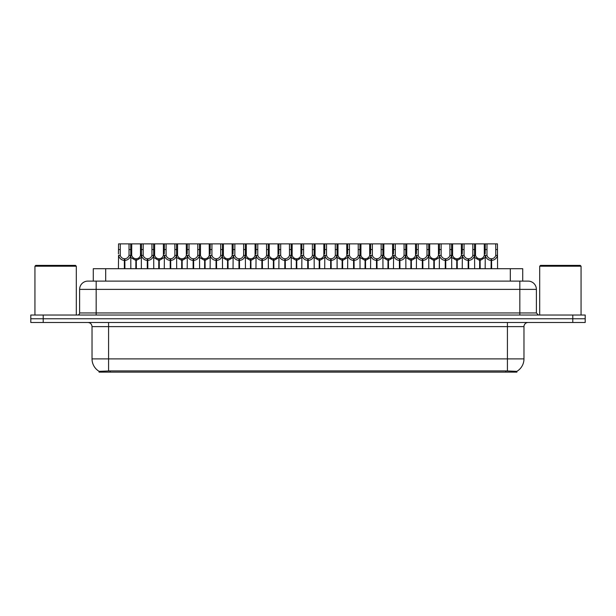 <?xml version="1.0" encoding="UTF-8"?>
<svg xmlns="http://www.w3.org/2000/svg" width="616" height="616" viewBox="0 0 616 616"><rect width="100%" height="100%" fill="white"/><g stroke="black" fill="none" stroke-linecap="round" stroke-linejoin="round"><path stroke-width="0.92" d="M90.791 281.104L93.278 281.104L93.278 268.699L522.722 268.699L522.722 281.104M516.932 372.126L99.068 372.126L99.068 371.309M92.03 358.889L108.578 358.889L108.578 326.619L92.03 326.619L92.03 358.889A14.484 14.484 0 0 0 99.114 371.34L110.233 370.917L505.767 370.917L516.886 371.34A14.484 14.484 0 0 0 523.97 358.889L523.97 326.619A4.135 4.135 0 0 1 528.105 322.484M585.2 322.484L585.2 318.757L30.8 318.757L30.8 322.484L43.212 322.484L43.212 318.757L30.8 318.757L30.8 315.03L43.212 315.03L43.212 318.757L585.2 318.757L585.2 322.484L43.212 322.484M536.382 289.381L79.618 289.381A8.277 8.277 0 0 1 87.896 281.104L528.105 281.104A8.277 8.277 0 0 1 536.382 289.381L536.382 312.966L538.446 315.03M79.618 289.381L79.618 312.966A2.071 2.071 0 0 1 77.554 315.03M585.2 315.03L585.2 318.757L585.2 315.03L43.212 315.03M135.82 268.699L135.897 258.766C133.772 258.551 132.371 257.426 131.701 255.394L131.716 243.874L130.715 243.874L130.838 268.699M124.363 268.699L124.363 260.422C121.283 260.075 119.342 258.397 118.541 255.394L118.426 268.699M118.426 253.915L118.557 243.874L120.259 243.874L120.236 255.394C120.913 257.426 122.314 258.551 124.432 258.766L124.432 268.699M124.832 268.699L124.832 258.766C126.958 258.551 128.359 257.426 129.029 255.394L129.014 243.874L120.259 243.874M124.832 258.766L124.902 268.699M124.363 260.422L124.432 258.766M130.838 253.915L130.731 255.394C129.93 258.397 127.989 260.075 124.902 260.422M130.715 243.874L129.014 243.874M135.82 260.422L130.838 257.526M136.29 268.699L136.29 258.766C138.415 258.551 139.817 257.426 140.494 255.394L140.471 243.874L131.716 243.874M136.29 258.766L136.367 268.699M135.897 258.766L135.897 268.699M141.349 257.526L136.367 260.422M147.286 268.699L147.286 260.422C144.198 260.075 142.257 258.397 141.464 255.394L141.472 243.874L140.471 243.874M158.743 268.699L158.82 258.766C156.695 258.551 155.294 257.426 154.616 255.394L154.639 243.874L153.638 243.874L153.761 268.699M141.349 253.915L141.349 268.699M147.755 268.699L147.755 258.766C149.881 258.551 151.274 257.426 151.952 255.394L151.929 243.874L143.181 243.874L143.158 255.394C143.836 257.426 145.23 258.551 147.355 258.766L147.355 268.699M147.755 258.766L147.825 268.699M147.286 260.422L147.355 258.766M153.761 253.915L153.646 255.394C152.853 258.397 150.912 260.075 147.825 260.422M153.638 243.874L151.929 243.874M143.181 243.874L141.472 243.874M181.666 268.699L181.735 258.766C179.61 258.551 178.216 257.426 177.539 255.394L177.562 243.874L176.553 243.874L176.684 268.699M170.209 268.699L170.209 260.422C167.121 260.075 165.18 258.397 164.38 255.394L164.272 268.699M164.272 253.915L164.395 243.874L154.639 243.874M170.671 268.699L170.671 258.766C172.796 258.551 174.197 257.426 174.875 255.394L174.852 243.874L166.097 243.874L166.081 255.394C166.751 257.426 168.153 258.551 170.278 258.766L170.278 268.699M170.671 258.766L170.748 268.699M170.209 260.422L170.278 258.766M176.684 253.915L176.569 255.394C175.768 258.397 173.828 260.075 170.748 260.422M176.553 243.874L174.852 243.874M166.097 243.874L164.395 243.874M204.589 268.699L204.658 258.766C202.533 258.551 201.132 257.426 200.462 255.394L200.477 243.874L199.476 243.874L199.599 268.699M193.124 268.699L193.124 260.422C190.044 260.075 188.103 258.397 187.303 255.394L187.187 268.699M187.187 253.915L187.318 243.874L177.562 243.874M193.593 268.699L193.593 258.766C195.719 258.551 197.12 257.426 197.79 255.394L197.775 243.874L189.02 243.874L188.996 255.394C189.674 257.426 191.076 258.551 193.201 258.766L193.201 268.699M193.593 258.766L193.67 268.699M193.124 260.422L193.201 258.766M199.599 253.915L199.492 255.394C198.691 258.397 196.75 260.075 193.67 260.422M199.476 243.874L197.775 243.874M189.02 243.874L187.318 243.874M227.504 268.699L227.581 258.766C225.456 258.551 224.055 257.426 223.385 255.394L223.4 243.874L222.399 243.874L222.522 268.699M216.047 268.699L216.047 260.422C212.959 260.075 211.019 258.397 210.225 255.394L210.11 268.699M210.11 253.915L210.241 243.874L200.477 243.874M216.516 268.699L216.516 258.766C218.642 258.551 220.035 257.426 220.713 255.394L220.697 243.874L211.942 243.874L211.919 255.394C212.597 257.426 213.998 258.551 216.116 258.766L216.116 268.699M216.516 258.766L216.586 268.699M216.047 260.422L216.116 258.766M222.522 253.915L222.407 255.394C221.614 258.397 219.673 260.075 216.586 260.422M222.399 243.874L220.697 243.874M211.942 243.874L210.241 243.874M158.743 260.422L153.761 257.526M159.213 268.699L159.213 258.766C161.338 258.551 162.739 257.426 163.409 255.394L163.394 243.874M159.213 258.766L159.282 268.699M158.82 258.766L158.82 268.699M164.272 257.526L159.282 260.422M181.666 260.422L176.684 257.526M182.136 268.699L182.136 258.766C184.261 258.551 185.655 257.426 186.332 255.394L186.309 243.874M182.136 258.766L182.205 268.699M181.735 258.766L181.735 268.699M187.187 257.526L182.205 260.422M204.589 260.422L199.599 257.526M205.059 268.699L205.059 258.766C207.176 258.551 208.578 257.426 209.255 255.394L209.232 243.874M205.059 258.766L205.128 268.699M204.658 258.766L204.658 268.699M210.11 257.526L205.128 260.422M34.935 266.212L35.767 265.388L75.483 265.388L76.307 266.212L34.935 266.212L34.935 315.03M76.307 266.212L76.307 315.03M539.693 266.212L540.517 265.388L580.233 265.388L581.065 266.212L539.693 266.212L539.693 315.03M581.065 266.212L581.065 315.03M250.427 268.699L250.496 258.766C248.379 258.551 246.977 257.426 246.3 255.394L246.323 243.874L245.314 243.874L245.445 268.699M238.97 268.699L238.97 260.422C235.882 260.075 233.941 258.397 233.141 255.394L233.033 268.699M233.033 253.915L233.156 243.874L223.4 243.874M239.439 268.699L239.439 258.766C241.557 258.551 242.958 257.426 243.636 255.394L243.613 243.874L234.858 243.874L234.842 255.394C235.512 257.426 236.914 258.551 239.039 258.766L239.039 268.699M239.439 258.766L239.509 268.699M238.97 260.422L239.039 258.766M245.445 253.915L245.33 255.394C244.537 258.397 242.596 260.075 239.509 260.422M245.314 243.874L243.613 243.874M234.858 243.874L233.156 243.874M273.35 268.699L273.419 258.766C271.294 258.551 269.9 257.426 269.223 255.394L269.246 243.874L268.237 243.874L268.368 268.699M261.885 268.699L261.885 260.422C258.805 260.075 256.864 258.397 256.064 255.394L255.956 268.699M255.956 253.915L256.079 243.874L246.323 243.874M262.354 268.699L262.354 258.766C264.48 258.551 265.881 257.426 266.559 255.394L266.536 243.874L257.781 243.874L257.765 255.394C258.435 257.426 259.837 258.551 261.962 258.766L261.962 268.699M262.354 258.766L262.431 268.699M261.885 260.422L261.962 258.766M268.368 253.915L268.253 255.394C267.452 258.397 265.511 260.075 262.431 260.422M268.237 243.874L266.536 243.874M257.781 243.874L256.079 243.874M296.265 268.699L296.342 258.766C294.217 258.551 292.816 257.426 292.146 255.394L292.161 243.874L291.16 243.874L291.283 268.699M284.808 268.699L284.808 260.422C281.728 260.075 279.787 258.397 278.986 255.394L278.871 268.699M278.871 253.915L279.002 243.874L269.246 243.874M285.277 268.699L285.277 258.766C287.403 258.551 288.804 257.426 289.474 255.394L289.458 243.874L280.704 243.874L280.68 255.394C281.358 257.426 282.759 258.551 284.885 258.766L284.885 268.699M285.277 258.766L285.347 268.699M284.808 260.422L284.885 258.766M291.283 253.915L291.175 255.394C290.375 258.397 288.434 260.075 285.347 260.422M291.16 243.874L289.458 243.874M280.704 243.874L279.002 243.874M227.504 260.422L222.522 257.526M227.974 268.699L227.974 258.766C230.099 258.551 231.5 257.426 232.17 255.394L232.155 243.874M227.974 258.766L228.051 268.699M227.581 258.766L227.581 268.699M233.033 257.526L228.051 260.422M250.427 260.422L245.445 257.526M250.897 268.699L250.897 258.766C253.022 258.551 254.423 257.426 255.093 255.394L255.078 243.874M250.897 258.766L250.966 268.699M250.496 258.766L250.496 268.699M255.956 257.526L250.966 260.422M273.35 260.422L268.368 257.526M273.82 268.699L273.82 258.766C275.945 258.551 277.339 257.426 278.016 255.394L277.993 243.874M273.82 258.766L273.889 268.699M273.419 258.766L273.419 268.699M278.871 257.526L273.889 260.422M319.188 268.699L319.265 258.766C317.14 258.551 315.738 257.426 315.061 255.394L315.084 243.874L314.083 243.874L314.206 268.699M307.731 268.699L307.731 260.422C304.643 260.075 302.702 258.397 301.909 255.394L301.794 268.699M301.794 253.915L301.917 243.874L292.161 243.874M308.2 268.699L308.2 258.766C310.325 258.551 311.719 257.426 312.397 255.394L312.374 243.874L303.626 243.874L303.603 255.394C304.281 257.426 305.675 258.551 307.8 258.766L307.8 268.699M308.2 258.766L308.27 268.699M307.731 260.422L307.8 258.766M314.206 253.915L314.091 255.394C313.298 258.397 311.357 260.075 308.27 260.422M314.083 243.874L312.374 243.874M303.626 243.874L301.917 243.874M342.111 268.699L342.18 258.766C340.055 258.551 338.661 257.426 337.984 255.394L338.007 243.874L336.998 243.874L337.129 268.699M330.653 268.699L330.653 260.422C327.566 260.075 325.625 258.397 324.825 255.394L324.717 268.699M324.717 253.915L324.84 243.874L315.084 243.874M331.115 268.699L331.115 258.766C333.241 258.551 334.642 257.426 335.32 255.394L335.296 243.874L326.542 243.874L326.526 255.394C327.196 257.426 328.598 258.551 330.723 258.766L330.723 268.699M331.115 258.766L331.192 268.699M330.653 260.422L330.723 258.766M337.129 253.915L337.014 255.394C336.213 258.397 334.272 260.075 331.192 260.422M336.998 243.874L335.296 243.874M326.542 243.874L324.84 243.874M365.034 268.699L365.103 258.766C362.978 258.551 361.577 257.426 360.907 255.394L360.922 243.874L359.921 243.874L360.044 268.699M353.569 268.699L353.569 260.422C350.489 260.075 348.548 258.397 347.747 255.394L347.632 268.699M347.632 253.915L347.763 243.874L338.007 243.874M354.038 268.699L354.038 258.766C356.163 258.551 357.565 257.426 358.235 255.394L358.219 243.874L349.465 243.874L349.441 255.394C350.119 257.426 351.52 258.551 353.646 258.766L353.646 268.699M354.038 258.766L354.115 268.699M353.569 260.422L353.646 258.766M360.044 253.915L359.937 255.394C359.136 258.397 357.195 260.075 354.115 260.422M359.921 243.874L358.219 243.874M349.465 243.874L347.763 243.874M387.949 268.699L388.026 258.766C385.901 258.551 384.5 257.426 383.83 255.394L383.845 243.874L382.844 243.874L382.967 268.699M376.491 268.699L376.491 260.422C373.404 260.075 371.463 258.397 370.67 255.394L370.555 268.699M370.555 253.915L370.686 243.874L360.922 243.874M376.961 268.699L376.961 258.766C379.086 258.551 380.488 257.426 381.158 255.394L381.142 243.874L372.387 243.874L372.364 255.394C373.042 257.426 374.443 258.551 376.561 258.766L376.561 268.699M376.961 258.766L377.031 268.699M376.491 260.422L376.561 258.766M382.967 253.915L382.859 255.394C382.059 258.397 380.118 260.075 377.031 260.422M382.844 243.874L381.142 243.874M372.387 243.874L370.686 243.874M410.872 268.699L410.941 258.766C408.824 258.551 407.422 257.426 406.745 255.394L406.768 243.874L405.759 243.874L405.89 268.699M399.414 268.699L399.414 260.422C396.327 260.075 394.386 258.397 393.593 255.394L393.478 268.699M393.478 253.915L393.601 243.874L383.845 243.874M399.884 268.699L399.884 258.766C402.002 258.551 403.403 257.426 404.081 255.394L404.058 243.874L395.303 243.874L395.287 255.394C395.965 257.426 397.358 258.551 399.484 258.766L399.484 268.699M399.884 258.766L399.953 268.699M399.414 260.422L399.484 258.766M405.89 253.915L405.775 255.394C404.982 258.397 403.041 260.075 399.953 260.422M405.759 243.874L404.058 243.874M395.303 243.874L393.601 243.874M296.265 260.422L291.283 257.526M296.735 268.699L296.735 258.766C298.86 258.551 300.262 257.426 300.939 255.394L300.916 243.874M296.735 258.766L296.812 268.699M296.342 258.766L296.342 268.699M301.794 257.526L296.812 260.422M319.188 260.422L314.206 257.526M319.658 268.699L319.658 258.766C321.783 258.551 323.184 257.426 323.854 255.394L323.839 243.874M319.658 258.766L319.735 268.699M319.265 258.766L319.265 268.699M324.717 257.526L319.735 260.422M342.111 260.422L337.129 257.526M342.581 268.699L342.581 258.766C344.706 258.551 346.1 257.426 346.777 255.394L346.754 243.874M342.581 258.766L342.65 268.699M342.18 258.766L342.18 268.699M347.632 257.526L342.65 260.422M365.034 260.422L360.044 257.526M365.504 268.699L365.504 258.766C367.621 258.551 369.023 257.426 369.7 255.394L369.677 243.874M365.504 258.766L365.573 268.699M365.103 258.766L365.103 268.699M370.555 257.526L365.573 260.422M387.949 260.422L382.967 257.526M388.419 268.699L388.419 258.766C390.544 258.551 391.945 257.426 392.615 255.394L392.6 243.874M388.419 258.766L388.496 268.699M388.026 258.766L388.026 268.699M393.478 257.526L388.496 260.422M433.795 268.699L433.864 258.766C431.739 258.551 430.345 257.426 429.668 255.394L429.691 243.874L428.682 243.874L428.813 268.699M422.33 268.699L422.33 260.422C419.25 260.075 417.309 258.397 416.508 255.394L416.401 268.699M416.401 253.915L416.524 243.874L406.768 243.874M422.799 268.699L422.799 258.766C424.925 258.551 426.326 257.426 427.003 255.394L426.98 243.874L418.226 243.874L418.21 255.394C418.88 257.426 420.281 258.551 422.407 258.766L422.407 268.699M422.799 258.766L422.876 268.699M422.33 260.422L422.407 258.766M428.813 253.915L428.697 255.394C427.897 258.397 425.956 260.075 422.876 260.422M428.682 243.874L426.98 243.874M418.226 243.874L416.524 243.874M456.718 268.699L456.787 258.766C454.662 258.551 453.26 257.426 452.591 255.394L452.606 243.874L451.605 243.874L451.728 268.699M445.252 268.699L445.252 260.422C442.173 260.075 440.232 258.397 439.431 255.394L439.316 268.699M439.316 253.915L439.447 243.874L429.691 243.874M445.722 268.699L445.722 258.766C447.847 258.551 449.249 257.426 449.919 255.394L449.903 243.874L441.148 243.874L441.125 255.394C441.803 257.426 443.204 258.551 445.33 258.766L445.33 268.699M445.722 258.766L445.792 268.699M445.252 260.422L445.33 258.766M451.728 253.915L451.62 255.394C450.82 258.397 448.879 260.075 445.792 260.422M451.605 243.874L449.903 243.874M441.148 243.874L439.447 243.874M479.633 268.699L479.71 258.766C477.585 258.551 476.183 257.426 475.506 255.394L475.529 243.874L474.528 243.874L474.651 268.699M468.175 268.699L468.175 260.422C465.088 260.075 463.147 258.397 462.354 255.394L462.239 268.699M462.239 253.915L462.362 243.874L452.606 243.874M468.645 268.699L468.645 258.766C470.77 258.551 472.164 257.426 472.842 255.394L472.818 243.874L464.071 243.874L464.048 255.394C464.726 257.426 466.12 258.551 468.245 258.766L468.245 268.699M468.645 258.766L468.714 268.699M468.175 260.422L468.245 258.766M474.651 253.915L474.536 255.394C473.743 258.397 471.802 260.075 468.714 260.422M474.528 243.874L472.818 243.874M464.071 243.874L462.362 243.874M491.098 268.699L491.168 258.766C489.042 258.551 487.641 257.426 486.971 255.394L486.987 243.874L497.443 243.874L497.574 268.699M491.098 260.422C488.011 260.075 486.07 258.397 485.269 255.394L485.162 268.699M485.162 253.915L485.285 243.874L475.529 243.874M491.568 268.699L491.568 258.766C493.685 258.551 495.087 257.426 495.765 255.394L495.741 243.874M491.568 258.766L491.637 268.699M491.168 258.766L491.168 268.699M495.741 249.549L497.443 249.549L497.458 255.394C496.658 258.397 494.717 260.075 491.637 260.422M486.987 243.874L485.285 243.874M410.872 260.422L405.89 257.526M411.342 268.699L411.342 258.766C413.467 258.551 414.868 257.426 415.538 255.394L415.523 243.874M411.342 258.766L411.411 268.699M410.941 258.766L410.941 268.699M416.401 257.526L411.411 260.422M433.795 260.422L428.813 257.526M434.265 268.699L434.265 258.766C436.39 258.551 437.783 257.426 438.461 255.394L438.438 243.874M434.265 258.766L434.334 268.699M433.864 258.766L433.864 268.699M439.316 257.526L434.334 260.422M456.718 260.422L451.728 257.526M457.18 268.699L457.18 258.766C459.305 258.551 460.706 257.426 461.384 255.394L461.361 243.874M457.18 258.766L457.257 268.699M456.787 258.766L456.787 268.699M462.239 257.526L457.257 260.422M479.633 260.422L474.651 257.526M480.103 268.699L480.103 258.766C482.228 258.551 483.629 257.426 484.299 255.394L484.284 243.874M480.103 258.766L480.18 268.699M479.71 258.766L479.71 268.699M485.162 257.526L480.18 260.422M505.767 372.126L505.767 370.917M110.233 372.126L110.233 370.917M105.69 281.104L105.69 268.699M510.31 281.104L510.31 268.699M507.422 322.484L507.422 326.619L108.578 326.619L108.578 322.484M523.97 326.619L507.422 326.619L507.422 358.889L523.97 358.889M507.422 370.994L507.422 358.889L108.578 358.889L108.578 370.994M572.788 322.484L572.788 315.03M96.173 315.03L96.173 281.104M79.618 312.966L536.382 312.966M519.827 281.104L519.827 315.03M120.259 249.549L118.557 249.549M120.236 255.394L118.541 255.394M130.731 255.394L129.029 255.394M131.716 249.549L129.014 249.549M131.701 255.394L130.838 255.394M141.349 255.394L140.494 255.394M143.181 249.549L140.471 249.549M143.158 255.394L141.464 255.394M153.646 255.394L151.952 255.394M154.639 249.549L151.929 249.549M166.097 249.549L163.394 249.549M166.081 255.394L164.38 255.394M176.569 255.394L174.875 255.394M177.562 249.549L174.852 249.549M189.02 249.549L186.309 249.549M188.996 255.394L187.303 255.394M199.492 255.394L197.79 255.394M200.477 249.549L197.775 249.549M211.942 249.549L209.232 249.549M211.919 255.394L210.225 255.394M222.407 255.394L220.713 255.394M223.4 249.549L220.697 249.549M154.616 255.394L153.761 255.394M164.272 255.394L163.409 255.394M177.539 255.394L176.684 255.394M187.187 255.394L186.332 255.394M200.462 255.394L199.599 255.394M210.11 255.394L209.255 255.394M234.858 249.549L232.155 249.549M234.842 255.394L233.141 255.394M245.33 255.394L243.636 255.394M246.323 249.549L243.613 249.549M257.781 249.549L255.078 249.549M257.765 255.394L256.064 255.394M268.253 255.394L266.559 255.394M269.246 249.549L266.536 249.549M280.704 249.549L277.993 249.549M280.68 255.394L278.986 255.394M291.175 255.394L289.474 255.394M292.161 249.549L289.458 249.549M223.385 255.394L222.522 255.394M233.033 255.394L232.17 255.394M246.3 255.394L245.445 255.394M255.956 255.394L255.093 255.394M269.223 255.394L268.368 255.394M278.871 255.394L278.016 255.394M303.626 249.549L300.916 249.549M303.603 255.394L301.909 255.394M314.091 255.394L312.397 255.394M315.084 249.549L312.374 249.549M326.542 249.549L323.839 249.549M326.526 255.394L324.825 255.394M337.014 255.394L335.32 255.394M338.007 249.549L335.296 249.549M349.465 249.549L346.754 249.549M349.441 255.394L347.747 255.394M359.937 255.394L358.235 255.394M360.922 249.549L358.219 249.549M372.387 249.549L369.677 249.549M372.364 255.394L370.67 255.394M382.859 255.394L381.158 255.394M383.845 249.549L381.142 249.549M395.303 249.549L392.6 249.549M395.287 255.394L393.593 255.394M405.775 255.394L404.081 255.394M406.768 249.549L404.058 249.549M292.146 255.394L291.283 255.394M301.794 255.394L300.939 255.394M315.061 255.394L314.206 255.394M324.717 255.394L323.854 255.394M337.984 255.394L337.129 255.394M347.632 255.394L346.777 255.394M360.907 255.394L360.044 255.394M370.555 255.394L369.7 255.394M383.83 255.394L382.967 255.394M393.478 255.394L392.615 255.394M418.226 249.549L415.523 249.549M418.21 255.394L416.508 255.394M428.697 255.394L427.003 255.394M429.691 249.549L426.98 249.549M441.148 249.549L438.438 249.549M441.125 255.394L439.431 255.394M451.62 255.394L449.919 255.394M452.606 249.549L449.903 249.549M464.071 249.549L461.361 249.549M464.048 255.394L462.354 255.394M474.536 255.394L472.842 255.394M475.529 249.549L472.818 249.549M486.987 249.549L484.284 249.549M486.971 255.394L485.269 255.394M497.458 255.394L495.765 255.394M406.745 255.394L405.89 255.394M416.401 255.394L415.538 255.394M429.668 255.394L428.813 255.394M439.316 255.394L438.461 255.394M452.591 255.394L451.728 255.394M462.239 255.394L461.384 255.394M475.506 255.394L474.651 255.394M485.162 255.394L484.299 255.394M92.03 326.619C91.784 324.108 90.406 322.722 87.896 322.484"/></g></svg>

